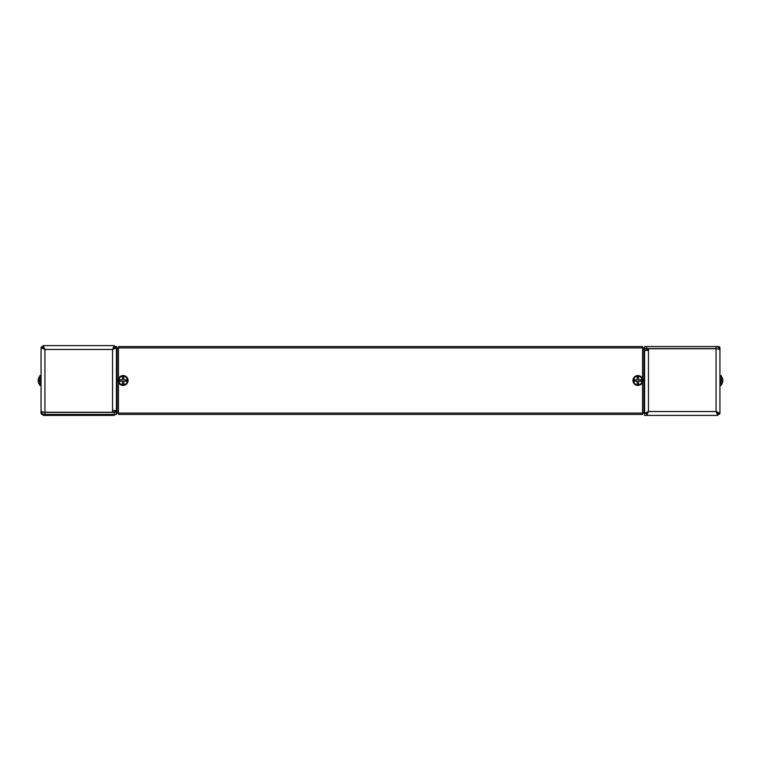 <?xml version="1.0" encoding="UTF-8"?>
<svg xmlns="http://www.w3.org/2000/svg" width="761" height="761" viewBox="0 0 761 761"><rect width="100%" height="100%" fill="white"/><g stroke="black" fill="none" stroke-linecap="round" stroke-linejoin="round"><path stroke-width="1.14" d="M51.006 345.608L51.586 345.608M57.018 345.608L57.589 345.608M69.574 345.608L68.918 345.608M45.251 345.608L43.215 345.608L43.215 347.644L44.928 349.48L43.101 347.758L41.056 347.758L41.056 410.579C41.199 411.615 42.492 412.186 44.928 412.291L112.542 412.291L112.542 410.579L116.414 410.579L116.414 347.758L112.542 349.48L114.255 347.644L114.255 345.608L43.215 345.608L44.928 349.48L41.056 347.758A1.36 1.36 0 0 1 42.416 346.559L43.215 346.559M116.414 414.441L114.378 414.441L114.378 412.405L116.414 412.405L116.414 414.441M715.749 415.392L717.785 415.392L717.785 413.356L716.072 411.52L719.944 413.242L719.944 350.421C719.801 349.375 718.508 348.804 716.072 348.709L648.458 348.709L648.458 350.421L646.622 348.709L644.586 348.709L644.586 411.52L643.901 411.52L643.901 413.09L642.55 413.09L642.55 414.441L118.45 414.441L118.45 413.09L117.099 413.09L117.099 411.52L114.378 411.52L114.378 412.405L44.928 412.405L44.928 414.441L114.378 414.441M114.255 346.559L116.414 346.559L116.414 347.758L114.378 347.758L112.542 349.48L114.255 345.608M118.45 378.988L118.45 347.91L117.099 347.91L117.099 349.48L116.414 349.48M116.414 410.579L117.099 410.579M44.928 412.405L44.148 412.234M41.056 347.91L41.056 413.09A1.36 1.36 0 0 0 42.416 414.441L44.928 414.441C42.483 414.241 41.199 412.947 41.056 410.579M642.55 378.988L642.55 347.91L118.45 347.91L118.45 346.559L642.55 346.559L642.55 347.91L643.901 347.91L643.901 350.421L644.586 350.421L644.586 413.242L648.458 411.52L646.745 413.356L644.586 413.356L644.586 415.392L716.072 415.392M643.901 413.09L643.901 347.91M117.099 347.91L117.099 413.09M118.45 414.441L642.55 414.441M41.988 413.09L41.065 413.242M43.215 347.235L42.416 347.235A0.675 0.675 0 0 0 41.76 347.758M41.741 413.09A0.675 0.675 0 0 0 42.416 413.765L42.74 413.765M114.255 414.441L114.255 415.392L43.215 415.392L43.215 414.441L43.215 415.392M61.422 415.392L61.422 414.441M113.76 415.392L113.76 414.441M113.446 412.405L112.542 411.52L113.408 412.405M114.378 411.52L114.378 410.579M116.414 412.405L116.414 411.52M646.622 413.242L644.586 413.242L646.622 413.242L648.458 411.52L648.458 350.421L646.745 348.595M646.622 348.709L646.622 350.421M718.612 414.441L717.785 414.992M642.788 380.5A4.918 4.918 0 0 1 637.861 385.418A4.918 4.918 0 0 1 632.943 380.5A4.918 4.918 0 0 1 637.861 375.582A4.918 4.918 0 0 1 642.788 380.5M637.861 376.21C643.397 375.944 643.397 385.056 637.861 384.79C632.334 385.056 632.315 375.953 637.861 376.21M637.185 379.825L637.185 377.37L638.546 377.37L638.546 379.825L640.99 379.825L640.99 381.175L638.546 381.175L638.546 383.63L637.185 383.63L637.185 381.175L634.741 381.175L634.741 379.825L637.185 379.825M128.057 380.5A4.918 4.918 0 0 1 123.139 385.418A4.918 4.918 0 0 1 118.212 380.5A4.918 4.918 0 0 1 123.139 375.582A4.918 4.918 0 0 1 128.057 380.5M123.139 376.21C128.666 375.944 128.676 385.056 123.139 384.79C117.613 385.056 117.594 375.953 123.139 376.21M122.454 379.825L122.454 377.37L123.815 377.37L123.815 379.825L126.259 379.825L126.259 381.175L123.815 381.175L123.815 383.63L122.454 383.63L122.454 381.175L120.01 381.175L120.01 379.825L122.454 379.825M39.838 380.5L39.838 385.418L41.056 385.418L41.056 375.582L39.838 375.582L39.838 380.5M38.05 379.815L38.925 377.37L38.05 379.825L38.925 379.825L38.925 381.175L38.05 381.175L38.925 383.63L38.05 381.185M38.925 381.175L38.925 379.825L38.925 381.175M644.586 346.559L646.622 346.559L646.622 348.595L644.586 348.595L644.586 346.559M646.622 348.595L716.072 348.595L716.072 346.559L646.622 346.559M716.072 348.709L716.072 411.52L648.458 411.52L646.745 415.392L717.785 415.392L716.072 411.52L717.899 413.242L719.944 413.242A1.36 1.36 0 0 1 718.584 414.441L717.785 414.441M719.944 411.52L719.944 350.421C719.801 348.053 718.517 346.759 716.072 346.559L718.584 346.559A1.36 1.36 0 0 1 719.944 347.91L719.944 413.09M716.072 348.595L716.786 348.738M716.082 348.709L716.643 348.728M646.745 415.392L646.745 413.356M648.458 350.421L644.586 350.421M719.012 347.91L719.944 347.91M719.259 347.91A0.675 0.675 0 0 0 718.584 347.235L718.26 347.235M717.785 413.765L718.584 413.765A0.675 0.675 0 0 0 719.24 413.242M721.162 385.418L721.162 375.582L719.944 375.582L719.944 385.418L721.162 385.418L719.944 385.418M722.95 379.825L722.075 377.37L722.95 379.815L722.075 379.825L722.075 381.175L722.075 379.825L722.075 381.175L722.95 381.175L722.075 383.63L722.95 381.175M44.928 412.291L44.928 349.48L112.542 349.48L112.542 410.579M116.414 347.758L114.378 347.758M642.55 382.012L642.55 413.09L118.45 413.09L118.45 382.012M95.163 414.441L95.163 415.392M45.251 414.441L45.251 415.392M92.281 415.392L92.281 414.441M82.683 415.392L82.683 414.441M83.272 414.441L83.272 415.392M39.838 376.21L38.925 377.304M39.838 384.79L38.925 383.696M721.162 376.21L722.075 377.304M721.162 384.79L722.075 383.696"/></g></svg>
